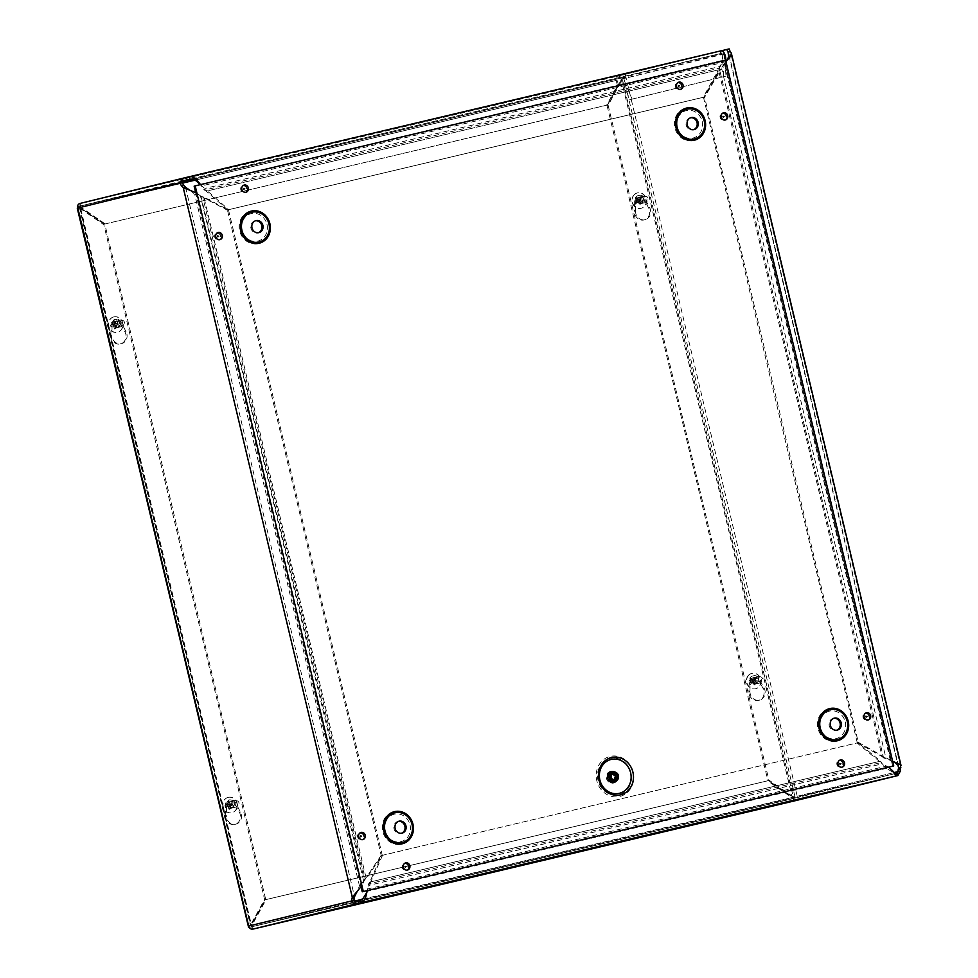 <?xml version="1.0" encoding="UTF-8"?>
<svg xmlns="http://www.w3.org/2000/svg" width="978" height="978" viewBox="0 0 978 978"><rect width="100%" height="100%" fill="white"/><g stroke="black" fill="none" stroke-linecap="round" stroke-linejoin="round"><path stroke-width="0.73" stroke-dasharray="4.89 3.67" d="M617.045 775.97A5.978 5.416 76.2 0 0 607.937 772.803A5.978 5.416 76.2 0 0 610.333 782.889A5.978 5.416 76.2 0 0 617.045 775.97C616.531 773.464 614.807 772.253 611.898 772.351A4.707 4.254 76.2 0 1 614.135 781.483C616.727 780.236 617.705 778.402 617.057 775.957M892.682 766.202L724.564 60.55L194.145 186.138M366.591 892.804L367.386 889.039L367.227 890.603L888.66 767.143L886.545 766.116L886.471 768.341L894.198 772.987M195.563 192.128L361.188 887.327M266.97 224.402A14.144 12.812 -103.8 0 1 251.114 240.735A14.144 12.812 -103.8 0 1 245.441 216.908A14.144 12.812 -103.8 0 1 266.97 224.402M255.454 220.796A6.174 5.587 76.2 0 0 250.955 228.229A6.174 5.587 76.2 0 0 258.375 232.727M702.192 121.358A14.144 12.812 -103.8 0 1 686.336 137.69A14.144 12.812 -103.8 0 1 680.664 113.864A14.144 12.812 -103.8 0 1 702.192 121.358M690.676 117.751A6.174 5.587 76.2 0 0 686.177 125.172A6.174 5.587 76.2 0 0 693.598 129.683M410.039 824.955A14.144 12.812 -103.8 0 1 394.183 841.3A14.144 12.812 -103.8 0 1 388.51 817.474A14.144 12.812 -103.8 0 1 410.039 824.955M398.523 821.349A6.174 5.587 76.2 0 0 394.024 828.782A6.174 5.587 76.2 0 0 401.445 833.28M845.261 721.911A14.144 12.812 -103.8 0 1 829.405 738.243A14.144 12.812 -103.8 0 1 823.733 714.417A14.144 12.812 -103.8 0 1 845.261 721.911M833.745 718.304A6.174 5.587 76.2 0 0 829.246 725.725A6.174 5.587 76.2 0 0 836.667 730.236M724.564 60.55L725.627 60.281M118.558 326.982A3.02 2.738 -103.8 0 1 117.14 321.102A3.02 2.738 -103.8 0 1 120.514 323.388A3.02 2.738 -103.8 0 1 118.558 326.982L117.519 327.239A3.02 2.738 76.2 0 0 119.463 323.645A3.02 2.738 76.2 0 0 114.145 324.94A3.02 2.738 76.2 0 0 117.519 327.239M642.179 203.008A3.02 2.738 -103.8 0 1 640.761 197.128A3.02 2.738 -103.8 0 1 644.147 199.414A3.02 2.738 -103.8 0 1 642.179 203.008L641.152 203.265A3.02 2.738 76.2 0 0 643.096 199.671A3.02 2.738 76.2 0 0 639.71 197.385A3.02 2.738 76.2 0 0 641.128 203.265M233.008 807.425A3.02 2.738 -103.8 0 1 231.59 801.544A3.02 2.738 -103.8 0 1 234.977 803.83A3.02 2.738 -103.8 0 1 233.008 807.425L231.982 807.681A3.02 2.738 76.2 0 0 233.925 804.087A3.02 2.738 76.2 0 0 230.539 801.801A3.02 2.738 76.2 0 0 231.957 807.681M756.642 683.451A3.02 2.738 -103.8 0 1 755.224 677.571A3.02 2.738 -103.8 0 1 758.598 679.857A3.02 2.738 -103.8 0 1 756.642 683.451L755.603 683.708A3.02 2.738 76.2 0 0 757.547 680.113A3.02 2.738 76.2 0 0 752.229 681.409A3.02 2.738 76.2 0 0 755.603 683.708M200.551 184.61L207.324 190.918L204.39 190.099L199.096 183.069M720.48 65.013L721.532 64.756L719.539 66.59L204.903 188.436L204.39 190.099L719.026 68.24L722.119 60.465L723.194 62.409L719.062 68.142M893.452 761.507L883.599 757.913L882.119 756.617L883.171 756.361L892.621 761.263M725.945 61.651L723.842 63.998L721.74 68.863L718.879 71.406L719.576 69.389L883.599 757.913L885.775 757.388L721.74 68.863L719.576 69.389L725.15 63.692L726.617 60.954M890.298 760.187L724.405 63.863L725.15 63.692L891.044 760.016L890.298 760.187M367.386 889.173L367.288 890.579M369.99 882.046L370.833 881.838L369.708 885.176L367.386 889.039L886.545 766.116L881.031 762.583L886.471 768.341L367.312 891.251L368.51 883.941L369.708 885.176L882.229 763.83L880.53 761.165L879.479 761.422L881.031 762.583L368.51 883.941L369.99 882.046M367.337 890.701L367.386 889.039M200.417 184.573L722.119 60.465L724.6 58.277L725.798 59.132M724.832 60.477L723.194 62.409L201.285 185.979L200.221 184.035M201.285 185.979L200.6 184.732M189.793 190.184L194.671 194.121L196.957 193.253M361.909 885.64L359.476 885.872L356.982 891.838M365.466 878.941L359.476 885.872L194.671 194.121L201.554 196.578L197.128 193.534L361.933 885.286L364.488 880.31L201.003 196.26L203.913 197.104L200.539 196.358L363.657 881.019L365.466 878.941M382.545 855.285L370.833 881.838L880.53 761.165L858.085 742.681L857.034 742.938L879.479 761.422L369.782 882.107L381.493 855.542L858.085 742.681M381.163 855.31L365.259 878.99L202.862 197.36L227.483 210.246L228.534 209.989L203.913 197.104L366.31 878.733L382.215 855.053L381.163 855.31L227.483 210.246M227.678 209.903L206.272 191.187L718.255 69.951L719.539 66.59L719.307 69.695L704.27 97.054L227.678 209.903L703.219 97.311L718.255 69.951L719.307 69.695L207.324 190.918L228.73 209.647M858.281 742.339L883.171 756.361L719.93 71.15L704.6 97.274L703.549 97.531L718.879 71.406L882.119 756.617L857.229 742.595L858.281 742.339L704.6 97.274M228.534 209.989L382.215 855.053M721.299 50.758L719.979 51.088L722.876 51.321M724.392 53.448L621.226 79.242L629.881 99.646L632.13 99.12L623.475 78.705L618.732 75.893L80.086 203.424L79.793 207.458L104.145 224.182L606.58 105.221L617.411 85.514L616.201 80.453A3.839 1.626 76.7 0 1 616.898 76.333M721.63 50.734L623.01 74.878L795.004 796.813A1.284 1.161 -103.8 0 1 794.173 798.329A1.284 1.161 -103.8 0 1 794.173 798.341L252.373 926.618L252.96 929.1L250.894 925.653L265.111 899.797L768.586 780.591L265.111 899.797M729.172 48.9L623.01 74.878M857.229 742.595L703.549 97.531M724.6 58.277A3.863 1.638 -103.3 0 0 724.368 56.602A3.863 1.638 -103.3 0 0 721.886 53.24L720.566 53.57L721.287 53.399L720.7 50.917L618.732 75.893L619.331 78.374L621.226 79.242L722.253 54.487L721.287 53.399L618.279 78.619L617.68 76.137M704.27 97.054L703.219 97.311M381.493 855.542L857.034 742.938M794.173 798.329L897.303 773.072L794.173 798.341L791.887 797.571L794.759 800.823L794.173 798.341L252.373 926.618A1.284 1.161 -103.8 0 1 250.943 925.628L248.693 926.166L250.392 925.31L264.598 899.454L103.851 224.72L79.499 207.996L77.592 207.959L80.551 207.739L104.903 224.463L103.851 224.72M354.073 900.371L250.943 925.628L265.649 899.198L104.903 224.463M80.551 207.739L79.499 207.996L250.392 925.31L251.444 925.054L250.943 925.628L79.841 207.434L80.551 207.739L251.444 925.054M265.649 899.198L264.598 899.454M625.26 74.352L625.957 77.274L621.299 79.707L607.081 105.563L608.133 105.306L622.35 79.45L621.299 79.707L792.18 797.033L797.253 796.288L625.957 77.274L623.707 77.8L622.35 79.45L793.231 796.777L768.879 780.053L767.828 780.31L792.18 797.033L795.004 796.813L793.231 796.777M608.133 105.306L768.879 780.053M607.081 105.563L767.828 780.31M893.941 772.583L797.253 796.288A3.839 3.472 76.2 0 1 794.808 800.811M362.007 899.344L792.938 797.314L768.586 780.591M355.503 901.361L252.373 926.618L251.945 925.396L266.163 899.54M354.439 901.129L791.887 797.571L767.534 780.847M80.086 203.424L80.844 207.202L79.793 207.458L616.201 80.453M617.411 85.514L618.463 85.257L617.252 80.196L618.279 78.619M618.463 85.257L607.631 104.964L606.58 105.221M182.544 183.118L80.844 207.202L105.196 223.925L104.145 224.182M105.196 223.925L607.631 104.964M182.25 182.348L79.841 207.434A1.284 1.161 -103.8 0 1 80.673 205.918L182.177 181.884M719.979 51.088L720.566 53.57M724.93 60.343L724.502 53.961L722.253 54.487L723.732 76.663L725.982 76.125L724.942 60.453M629.881 99.646L723.732 76.663M632.13 99.12L725.982 76.125M225.282 815.664A8.35 7.567 76.2 0 0 234.879 824.368A8.35 7.567 76.2 0 0 239.427 812.315L234.231 802.583A5.147 4.658 76.2 0 0 225.527 804.637L225.282 815.664L226.334 815.407L226.578 804.381A5.147 4.658 -103.8 0 1 235.282 802.327L240.478 812.058A8.35 7.567 -103.8 0 1 235.93 824.112A8.35 7.567 -103.8 0 1 226.334 815.407M749.955 691.434L750.199 680.407A5.147 4.658 -103.8 0 1 758.916 678.341L764.099 688.084A8.35 7.567 -103.8 0 1 759.551 700.126A8.35 7.567 -103.8 0 1 749.955 691.434L748.904 691.69A8.35 7.567 76.2 0 0 758.5 700.382A8.35 7.567 76.2 0 0 763.048 688.341L757.864 678.598A5.147 4.658 76.2 0 0 749.148 680.664L748.904 691.69M110.82 335.222A8.35 7.567 76.2 0 0 120.416 343.926A8.35 7.567 76.2 0 0 124.964 331.872L119.781 322.141A5.147 4.658 76.2 0 0 111.064 324.195L110.82 335.222L111.871 334.965L112.115 323.938A5.147 4.658 -103.8 0 1 120.832 321.884L126.015 331.615A8.35 7.567 -103.8 0 1 121.468 343.669A8.35 7.567 -103.8 0 1 111.871 334.965M635.504 210.991L635.749 199.964A5.147 4.658 -103.8 0 1 644.453 197.898L649.649 207.642A8.35 7.567 -103.8 0 1 645.101 219.683A8.35 7.567 -103.8 0 1 635.504 210.991L634.453 211.248A8.35 7.567 76.2 0 0 644.05 219.94A8.35 7.567 76.2 0 0 648.597 207.898L643.402 198.155A5.147 4.658 76.2 0 0 634.698 200.221L634.453 211.248M249.671 927.266L793.696 798.464L622.02 77.8L77.983 206.602L249.194 927.389L792.645 798.72L620.969 78.057L76.932 206.859M793.696 798.464L792.645 798.72M622.02 77.8L620.969 78.057M756.202 677.412A3.374 3.056 76.2 0 0 760.04 682.803A3.374 3.056 76.2 0 0 757.547 676.642A3.374 3.056 76.2 0 0 756.202 677.412M758.463 677.448A2.714 2.457 -103.8 0 1 762.583 678.879A2.714 2.457 -103.8 0 1 758.268 681.067A2.714 2.457 -103.8 0 1 758.463 677.448M751.691 678.512A3.374 3.056 76.2 0 0 754.637 684.294A3.374 3.056 76.2 0 0 753.036 677.742A3.374 3.056 76.2 0 0 751.691 678.512M751.471 679.502A2.665 2.421 76.2 0 1 752.131 678.83L750.322 677.754A10.452 3.093 -132.6 0 0 751.813 679.967L752.522 680.016A10.452 3.081 139.9 0 1 754.71 678.035L754.857 679.001A2.665 2.421 76.2 0 1 755.505 679.759L754.857 681.752L755.627 683.94A4.23 3.839 -103.8 0 1 754.625 684.955A10.452 4.743 45.1 0 1 752.498 682.901L751.776 682.852A10.452 1.43 -44 0 0 750.248 684.673L752.082 683.219A2.665 2.421 76.2 0 1 751.434 682.461L752.632 681.605L752.644 680.333L749.331 678.769A4.23 3.839 -103.8 0 1 750.322 677.754M755.505 679.759L755.676 679.172A10.452 1.222 -41 0 0 753.488 681.128L753.476 681.91A10.452 2.971 -135.9 0 0 755.627 683.94M754.71 678.035A4.23 3.839 -103.8 0 1 755.676 679.172M755.468 682.717A2.665 2.421 76.2 0 1 754.808 683.39L754.625 684.955M751.434 682.461L749.27 683.549A10.452 2.873 142.9 0 1 750.823 681.739L750.823 680.957A10.452 4.621 41.6 0 1 749.331 678.769M750.248 684.673A4.23 3.839 -103.8 0 1 749.27 683.549M754.808 683.39L754.319 682.289L753.158 682.216L752.082 683.219M752.498 682.901L754.319 682.289L752.498 682.901M752.131 678.83L753.182 679.796L752.522 680.016L754.857 679.001M753.182 679.796L754.356 679.869L753.182 679.796M748.806 675.15A7.897 7.152 76.2 0 0 747.583 684.6A7.897 7.152 76.2 0 0 755.713 688.695A7.897 7.152 76.2 0 0 760.786 679.319A7.897 7.152 76.2 0 0 751.96 673.341A7.897 7.152 76.2 0 0 748.806 675.15M748.561 675.211A7.897 7.152 76.2 0 0 747.339 684.661A7.897 7.152 76.2 0 0 755.468 688.756A7.897 7.152 76.2 0 0 760.542 679.38A7.897 7.152 76.2 0 0 751.715 673.402A7.897 7.152 76.2 0 0 748.561 675.211M233.938 800.615A3.374 3.056 76.2 0 0 233.913 800.615A3.374 3.056 76.2 0 0 235.527 807.168A3.374 3.056 76.2 0 0 234.891 800.554A3.374 3.056 76.2 0 0 233.938 800.615L229.402 801.715A3.374 3.056 76.2 0 0 229.402 801.715A3.374 3.056 76.2 0 0 231.016 808.28A3.374 3.056 76.2 0 0 229.427 801.715M235.942 800.799A2.714 2.457 -103.8 0 1 237.935 805.762A2.714 2.457 -103.8 0 1 234.304 804.429A2.714 2.457 -103.8 0 1 235.942 800.799M228.791 802.645A2.665 2.421 76.2 0 1 229.683 802.437L228.559 801.116A10.452 3.594 -101.6 0 0 228.889 803.989L229.5 804.405A10.452 0.917 167.3 0 1 232.348 803.72L232.03 804.05A2.665 2.421 76.2 0 1 232.275 805.041L230.796 806.214L230.49 809.222A4.23 3.839 -103.8 0 1 229.145 809.539A10.452 5.245 78.5 0 1 228.167 806.838L227.544 806.422A10.452 0.733 -17 0 1 225.356 806.948L227.654 806.129A2.665 2.421 76.2 0 1 227.422 805.139L229.463 803.83L227.214 801.434A4.23 3.839 -103.8 0 1 228.559 801.116M232.275 805.041L232.691 805.212A10.452 0.978 -14.1 0 1 229.854 805.872L229.488 806.532A10.452 3.594 -105 0 0 230.49 809.222M232.348 803.72A4.23 3.839 -103.8 0 1 232.691 805.212M230.906 807.535A2.665 2.421 76.2 0 1 230.001 807.742L229.145 809.539M227.422 805.139L225.001 805.456A10.452 0.672 170.2 0 1 227.202 804.955L227.556 804.295A10.452 5.245 74.8 0 1 227.214 801.434M225.356 806.948A4.23 3.839 -103.8 0 1 225.001 805.456M230.001 807.742L230.074 806.385L227.654 806.129M229.683 802.437L230.185 803.647L228.889 803.989L232.03 804.05M230.185 803.647L231.187 804.344L230.185 803.647M229.854 805.872L229.488 806.532L230.796 806.214L231.383 805.151L229.854 805.872M228.375 797.314A7.897 7.152 76.2 0 0 228.326 797.327A7.897 7.152 76.2 0 0 223.253 806.703A7.897 7.152 76.2 0 0 232.092 812.669A7.897 7.152 76.2 0 0 237.165 803.329A7.897 7.152 76.2 0 0 228.375 797.314M228.131 797.376A7.897 7.152 76.2 0 0 228.082 797.388A7.897 7.152 76.2 0 0 223.021 806.764A7.897 7.152 76.2 0 0 231.847 812.73A7.897 7.152 76.2 0 0 236.921 803.378A7.897 7.152 76.2 0 0 228.131 797.376M641.739 196.969A3.374 3.056 76.2 0 0 645.578 202.36A3.374 3.056 76.2 0 0 643.084 196.199A3.374 3.056 76.2 0 0 641.739 196.969M644.013 197.006A2.714 2.457 -103.8 0 1 648.121 198.436A2.714 2.457 -103.8 0 1 643.805 200.612A2.714 2.457 -103.8 0 1 644.013 197.006M637.228 198.069A3.374 3.056 76.2 0 0 640.187 203.852A3.374 3.056 76.2 0 0 638.573 197.299A3.374 3.056 76.2 0 0 637.228 198.069M637.02 199.06A2.665 2.421 76.2 0 1 637.68 198.387L635.859 197.311A10.452 3.093 -132.6 0 0 637.35 199.524L638.072 199.573A10.452 3.081 139.9 0 1 640.248 197.593L640.394 198.558A2.665 2.421 76.2 0 1 641.042 199.316L640.407 201.309L641.165 203.497A4.23 3.839 -103.8 0 1 640.174 204.512A10.452 4.743 45.1 0 1 638.035 202.458L637.314 202.409A10.452 1.43 -44 0 0 635.786 204.231L637.632 202.776A2.665 2.421 76.2 0 1 636.984 202.018L638.194 199.891L634.869 198.326A4.23 3.839 -103.8 0 1 635.859 197.311M641.042 199.316L641.213 198.73A10.452 1.222 -41 0 0 639.025 200.686L639.013 201.468A10.452 2.971 -135.9 0 0 641.165 203.497M640.248 197.593A4.23 3.839 -103.8 0 1 641.213 198.73M641.018 202.275A2.665 2.421 76.2 0 1 640.345 202.947L640.174 204.512M636.984 202.018L634.82 203.094A10.452 2.873 142.9 0 1 636.36 201.297L636.372 200.514A10.452 4.621 41.6 0 1 634.869 198.326M635.786 204.231A4.23 3.839 -103.8 0 1 634.82 203.094M640.345 202.947L639.869 201.847L637.632 202.776M638.035 202.458L639.869 201.847L638.035 202.458M637.68 198.387L638.732 199.353L638.072 199.573L640.394 198.558M638.732 199.353L639.893 199.426L638.732 199.353M634.343 194.708A7.897 7.152 76.2 0 0 633.121 204.157A7.897 7.152 76.2 0 0 641.262 208.253A7.897 7.152 76.2 0 0 646.324 198.876A7.897 7.152 76.2 0 0 637.497 192.898A7.897 7.152 76.2 0 0 634.343 194.708M634.111 194.769A7.897 7.152 76.2 0 0 632.888 204.219A7.897 7.152 76.2 0 0 641.018 208.314A7.897 7.152 76.2 0 0 646.091 198.937A7.897 7.152 76.2 0 0 637.253 192.959A7.897 7.152 76.2 0 0 634.111 194.769M119.475 320.173A3.374 3.056 76.2 0 0 119.463 320.173A3.374 3.056 76.2 0 0 121.064 326.725A3.374 3.056 76.2 0 0 120.428 320.112A3.374 3.056 76.2 0 0 119.475 320.173M121.48 320.356A2.714 2.457 -103.8 0 1 123.472 325.319A2.714 2.457 -103.8 0 1 119.854 323.987A2.714 2.457 -103.8 0 1 121.48 320.356M114.964 321.273A3.374 3.056 76.2 0 0 114.952 321.273A3.374 3.056 76.2 0 0 116.553 327.838A3.374 3.056 76.2 0 0 114.964 321.273L119.463 320.173M114.328 322.202A2.665 2.421 76.2 0 1 115.233 321.994L114.096 320.674A10.452 3.594 -101.6 0 0 114.426 323.547L115.049 323.962A10.452 0.917 167.3 0 1 117.886 323.278L117.58 323.608A2.665 2.421 76.2 0 1 117.812 324.598L116.333 325.772L116.027 328.779A4.23 3.839 -103.8 0 1 114.683 329.097A10.452 5.245 78.5 0 1 113.705 326.395L113.093 325.967A10.452 0.733 -17 0 1 110.893 326.505L113.191 325.686A2.665 2.421 76.2 0 1 112.959 324.696L115.001 323.376L112.751 320.992A4.23 3.839 -103.8 0 1 114.096 320.674M117.812 324.598L118.24 324.757A10.452 0.978 -14.1 0 1 115.392 325.429L115.037 326.09A10.452 3.594 -105 0 0 116.027 328.779M117.886 323.278A4.23 3.839 -103.8 0 1 118.24 324.757M116.443 327.092A2.665 2.421 76.2 0 1 115.551 327.3L114.683 329.097M112.959 324.696L110.538 325.014A10.452 0.672 170.2 0 1 112.739 324.513L113.106 323.852A10.452 5.245 74.8 0 1 112.751 320.992M110.893 326.505A4.23 3.839 -103.8 0 1 110.538 325.014M115.551 327.3L115.612 325.943L114.609 325.246L113.191 325.686M115.233 321.994L115.722 323.205L114.426 323.547L117.58 323.608M115.722 323.205L116.737 323.901L115.722 323.205M115.392 325.429L115.037 326.09L116.333 325.772L116.92 324.708L115.392 325.429M113.925 316.872A7.897 7.152 76.2 0 0 113.876 316.884A7.897 7.152 76.2 0 0 108.802 326.261A7.897 7.152 76.2 0 0 117.629 332.227A7.897 7.152 76.2 0 0 122.715 322.887A7.897 7.152 76.2 0 0 113.925 316.872M113.68 316.933A7.897 7.152 76.2 0 0 113.631 316.945A7.897 7.152 76.2 0 0 108.558 326.322A7.897 7.152 76.2 0 0 117.384 332.288A7.897 7.152 76.2 0 0 122.47 322.936A7.897 7.152 76.2 0 0 113.68 316.933M616.715 780.578A5.636 5.11 76.2 0 0 614.6 771.96M633.084 772.143A20.575 18.631 -103.8 0 1 610.003 795.921A20.575 18.631 -103.8 0 1 601.751 761.251A20.575 18.631 -103.8 0 1 633.084 772.143M630.944 772.657A18.655 16.895 76.2 0 0 602.534 762.779A18.655 16.895 76.2 0 0 610.027 794.209A18.655 16.895 76.2 0 0 630.944 772.657M613.475 773.305L612.754 773.598A3.399 3.081 76.2 0 0 609.856 777.693A3.399 3.081 76.2 0 0 614.343 779.979M726.63 115.881A3.704 3.35 -103.8 0 1 722.485 120.16A3.704 3.35 -103.8 0 1 721.006 113.925A3.704 3.35 -103.8 0 1 726.63 115.881M247.3 188.143A3.704 3.35 -103.8 0 1 243.143 192.409A3.704 3.35 -103.8 0 1 241.664 186.187A3.704 3.35 -103.8 0 1 247.3 188.143M364.158 835.505A3.704 3.35 -103.8 0 1 360.014 839.772A3.704 3.35 -103.8 0 1 358.535 833.549A3.704 3.35 -103.8 0 1 364.158 835.505M869.564 715.835A3.704 3.35 -103.8 0 1 865.42 720.114A3.704 3.35 -103.8 0 1 863.929 713.879A3.704 3.35 -103.8 0 1 869.564 715.835M268.84 223.962A16.54 14.988 -103.8 0 1 250.295 243.082A16.54 14.988 -103.8 0 1 243.644 215.197A16.54 14.988 -103.8 0 1 268.84 223.962M411.909 824.515A16.54 14.988 -103.8 0 1 393.364 843.635A16.54 14.988 -103.8 0 1 386.726 815.75A16.54 14.988 -103.8 0 1 411.909 824.515M847.131 721.471A16.54 14.988 -103.8 0 1 828.586 740.578A16.54 14.988 -103.8 0 1 821.948 712.705A16.54 14.988 -103.8 0 1 847.131 721.471M704.062 120.917A16.54 14.988 -103.8 0 1 685.517 140.025A16.54 14.988 -103.8 0 1 678.866 112.152A16.54 14.988 -103.8 0 1 704.062 120.917M843.452 763.048A3.704 3.35 -103.8 0 1 839.307 767.327A3.704 3.35 -103.8 0 1 837.816 761.092A3.704 3.35 -103.8 0 1 843.452 763.048M408.78 865.97A3.704 3.35 -103.8 0 1 404.623 870.237A3.704 3.35 -103.8 0 1 403.144 864.002A3.704 3.35 -103.8 0 1 408.78 865.97M221.236 235.551A3.704 3.35 -103.8 0 1 217.079 239.818A3.704 3.35 -103.8 0 1 215.6 233.595A3.704 3.35 -103.8 0 1 221.236 235.551M681.972 85.22A3.704 3.35 -103.8 0 1 677.827 89.499A3.704 3.35 -103.8 0 1 676.336 83.264A3.704 3.35 -103.8 0 1 681.972 85.22M681.25 85.392A3.093 2.8 76.2 0 0 676.165 84.267A3.093 2.8 76.2 0 0 680.297 88.521A3.093 2.8 76.2 0 0 681.25 85.392M220.502 235.722A3.093 2.8 76.2 0 0 215.062 237.006A3.093 2.8 76.2 0 0 219.549 238.84A3.093 2.8 76.2 0 0 220.502 235.722M408.046 866.141A3.093 2.8 76.2 0 0 402.96 865.004A3.093 2.8 76.2 0 0 407.092 869.259A3.093 2.8 76.2 0 0 408.046 866.141M842.73 763.219A3.093 2.8 76.2 0 0 837.645 762.094A3.093 2.8 76.2 0 0 841.777 766.349A3.093 2.8 76.2 0 0 842.73 763.219M863.403 717.302A3.093 2.8 76.2 0 0 868.843 716.018A3.093 2.8 76.2 0 0 863.757 714.881A3.093 2.8 76.2 0 0 863.403 717.302A3.24 3.24 0 0 0 864.845 719.331L863.757 714.881A3.24 3.24 0 0 0 863.366 717.314M357.997 836.96A3.093 2.8 76.2 0 0 362.483 838.794A3.093 2.8 76.2 0 0 361.151 833.317A3.093 2.8 76.2 0 0 357.997 836.96M241.126 189.598A3.093 2.8 76.2 0 0 245.612 191.431A3.093 2.8 76.2 0 0 244.292 185.954A3.093 2.8 76.2 0 0 241.126 189.598M720.468 117.348A3.093 2.8 76.2 0 0 724.955 119.182A3.093 2.8 76.2 0 0 723.634 113.692A3.093 2.8 76.2 0 0 720.468 117.348M728.916 55.612L897.853 764.759M189.952 179.182L721.886 53.24L189.94 179.194M895.518 773.488L359.806 900.322M185.514 187.226L354.537 896.704M900.848 767.351L730.321 51.565M193.143 179.28L617.485 78.815M617.252 80.196L195.197 180.123M900.383 771.019L797.253 796.288M183.069 180.832L80.673 205.918L183.082 180.832M239.427 812.315L240.478 812.058M225.527 804.637L226.578 804.381M234.231 802.583L235.282 802.327M749.148 680.664L750.199 680.407M757.864 678.598L758.916 678.341M763.048 688.341L764.099 688.084M124.964 331.872L126.015 331.615M111.064 324.195L112.115 323.938M119.781 322.141L120.832 321.884M634.698 200.221L635.749 199.964M643.402 198.155L644.453 197.898M648.597 207.898L649.649 207.642M750.652 678.084A3.802 3.435 76.2 0 0 749.686 679.062M755.432 679.429A3.802 3.435 76.2 0 0 754.503 678.329M754.429 684.588A3.802 3.435 76.2 0 0 755.395 683.622M749.637 683.255A3.802 3.435 76.2 0 0 750.578 684.355M753.476 681.91L754.857 681.752M750.823 681.739L752.632 681.605M750.823 680.957L752.644 680.333M753.488 681.128L754.869 680.48M228.705 801.544A3.802 3.435 76.2 0 0 227.397 801.85M232.361 805.261A3.802 3.435 76.2 0 0 232.03 803.818M229.133 809.087A3.802 3.435 76.2 0 0 230.429 808.782M225.466 805.371A3.802 3.435 76.2 0 0 225.808 806.813M228.167 806.838L230.074 806.385M227.544 806.422L229.06 805.701M227.202 804.955L228.876 804.894M227.556 804.295L229.463 803.83M636.189 197.642A3.802 3.435 76.2 0 0 635.235 198.62M640.981 198.986A3.802 3.435 76.2 0 0 640.04 197.886M639.967 204.145A3.802 3.435 76.2 0 0 640.932 203.179M635.187 202.813A3.802 3.435 76.2 0 0 636.128 203.901M639.013 201.468L640.407 201.309M636.36 201.297L638.169 201.162M636.372 200.514L638.194 199.891M639.025 200.686L640.419 200.038M114.243 321.102A3.802 3.435 76.2 0 0 112.947 321.407M117.91 324.818A3.802 3.435 76.2 0 0 117.568 323.376M114.67 328.645A3.802 3.435 76.2 0 0 115.966 328.339M111.003 324.928A3.802 3.435 76.2 0 0 111.345 326.371M113.705 326.395L115.612 325.943M113.093 325.967L114.609 325.246M112.739 324.513L114.414 324.451M113.106 323.852L115.001 323.376M614.318 779.979L615.101 779.906M678.365 85.599A0.66 0.66 0 0 0 678.585 86.504M676.165 84.267L677.253 88.705A3.24 3.24 0 0 1 676.165 84.267M217.617 235.93A0.66 0.66 0 0 0 217.849 236.835M215.417 234.586L216.505 239.035A3.24 3.24 0 0 1 215.417 234.586M405.161 866.337A0.66 0.66 0 0 0 405.381 867.254M402.96 865.004L404.048 869.454A3.24 3.24 0 0 1 402.96 865.004M839.845 763.427A0.66 0.66 0 0 0 840.065 764.331M837.645 762.094L838.733 766.532A3.24 3.24 0 0 1 837.645 762.094M257.85 232.886L258.913 232.63M254.916 220.894L255.967 220.637M693.072 129.842L694.135 129.585M690.138 117.849L691.189 117.592M400.919 833.439L401.982 833.183M397.985 821.447L399.048 821.19M836.141 730.395L837.205 730.138M833.207 718.402L834.271 718.145M865.946 716.214A0.66 0.66 0 0 0 866.178 717.131M358.351 834.54A3.24 3.24 0 0 0 359.439 838.99L358.351 834.54M360.552 835.872A0.66 0.66 0 0 0 360.772 836.789M241.48 187.177A3.24 3.24 0 0 0 242.568 191.627L241.48 187.177M243.681 188.522A0.66 0.66 0 0 0 243.901 189.426M720.823 114.927A3.24 3.24 0 0 0 721.911 119.377L720.823 114.927M723.023 116.26A0.66 0.66 0 0 0 723.243 117.177M116.089 321.359L117.14 321.102M639.71 197.385L640.761 197.128M230.539 801.801L231.59 801.544M754.172 677.827L755.224 677.571M895.396 774.943L893.048 772.058M200.453 184.634L201.175 185.771M728.879 53.888L898.586 766.239M79.756 207.581L250.796 925.543M234.879 824.368L235.93 824.112M228.986 800.004L230.038 799.747M752.608 676.03L753.659 675.761M758.5 700.382L759.551 700.126M120.416 343.926L121.468 343.669M114.524 319.561L115.575 319.305M638.157 195.576L639.209 195.319M644.05 219.94L645.101 219.683M760.334 676.776L758.512 676.58M761.556 681.788L760.04 682.803M754.637 684.294L759.148 683.194M753.036 677.742L757.547 676.642M751.911 682.754L753.439 682.021M752.192 680.162L753.94 680.101M236.7 800.75L234.891 800.554M237.935 805.762L236.407 806.777M231.016 808.28L235.527 807.168M229.39 804.417L231.065 804.368M229.744 805.909L231.248 805.187M645.871 196.333L644.062 196.138M647.094 201.346L645.578 202.36M640.187 203.852L644.698 202.752M638.573 197.299L643.084 196.199M637.448 202.312L638.976 201.578M637.742 199.72L639.478 199.659M122.25 320.307L120.428 320.112M123.472 325.319L121.957 326.334M116.553 327.838L121.064 326.725M114.939 323.975L116.614 323.926M115.282 325.466L116.798 324.745"/><path stroke-width="1.47" d="M632.913 772.18A19.181 17.372 -103.8 0 1 611.397 794.344A19.181 17.372 -103.8 0 1 603.695 762.021A19.181 17.372 -103.8 0 1 632.913 772.18M618.426 775.627A4.707 4.254 76.2 0 0 610.15 777.62A4.707 4.254 76.2 0 0 618.426 775.627M617.277 775.896A3.399 3.081 76.2 0 0 613.475 773.305A3.399 3.081 76.2 0 0 615.101 779.906A3.399 3.081 76.2 0 0 617.277 775.896M361.188 887.327L362.251 891.789L367.215 890.603L366.591 892.804L363.009 898.537L359.806 900.322L360.405 902.804L356.102 903.843C353.877 904.124 352.447 903.146 351.823 900.909L354.073 900.371L355.503 901.361L359.806 900.322M892.621 761.263L900.542 764.662L900.481 768.879A4.523 1.919 -103.3 0 0 900.383 771.019L897.89 775.554L896.117 775.97L892.682 770.872L888.647 767.143L893.733 765.933L363.315 891.52L195.197 185.869L725.627 60.281L893.733 765.933M195.197 185.869L194.145 186.138L195.563 192.128M258.375 232.727A6.174 5.587 76.2 0 0 255.454 220.796M262.886 225.343A6.174 5.587 76.2 0 0 255.967 220.637A6.174 5.587 76.2 0 0 258.913 232.63A6.174 5.587 76.2 0 0 262.886 225.343M693.598 129.683A6.174 5.587 76.2 0 0 690.676 117.751M698.096 122.299A6.174 5.587 76.2 0 0 691.189 117.592A6.174 5.587 76.2 0 0 694.135 129.585A6.174 5.587 76.2 0 0 698.096 122.299M401.445 833.28A6.174 5.587 76.2 0 0 398.523 821.349M405.956 825.897A6.174 5.587 76.2 0 0 399.048 821.19A6.174 5.587 76.2 0 0 401.982 833.183A6.174 5.587 76.2 0 0 405.956 825.897M836.667 730.236A6.174 5.587 76.2 0 0 833.745 718.304M841.178 722.852A6.174 5.587 76.2 0 0 834.271 718.145A6.174 5.587 76.2 0 0 837.205 730.138A6.174 5.587 76.2 0 0 841.178 722.852M362.251 891.789L363.315 891.52M730.321 51.565L731.336 53.179L730.627 56.186L726.617 60.954L728.683 56.651L728.072 52.103A4.034 1.711 76.7 0 1 726.923 49.438L729.172 48.9A4.034 1.711 -103.3 0 0 730.321 51.565L728.072 52.103L728.916 55.612M726.617 60.954L725.945 61.651M900.383 771.019L898.134 771.556A4.523 1.919 76.7 0 1 898.232 769.417L898.599 767.889L900.848 767.351M897.853 764.759L898.599 767.889L898.171 765.224L893.476 761.52M367.288 890.579L365.491 897.987L364.146 900.212L360.405 902.804L896.117 775.97L895.518 773.488L897.303 773.072L898.134 771.556L893.941 772.583M80.086 203.424L182.458 178.363L80.062 203.436A3.839 3.472 76.2 0 0 80.062 203.436A3.839 3.472 76.2 0 0 77.592 207.959L248.693 926.166A3.839 3.472 76.2 0 0 252.96 929.1L794.759 800.823A3.839 3.472 76.2 0 0 794.784 800.811L897.914 775.554L897.303 773.072M894.198 772.987L895.518 773.488M185.514 187.226L189.781 190.184L183.265 187.752L352.288 897.242L351.921 898.77A4.523 1.919 76.7 0 0 351.823 900.909L248.314 926.129L77.274 208.18L182.25 182.348A6.21 2.628 -103.3 0 0 183.962 185.49L185.514 187.226L183.265 187.752L181.712 186.028A6.21 2.628 76.7 0 1 180.001 182.886L182.495 178.351L189.329 176.712L189.928 179.194L195.16 180.099L200.417 184.573M189.329 176.712L191.492 176.627L195.832 178.742L200.551 184.61M189.952 179.182L183.082 180.832L182.25 182.348M182.47 178.351L183.069 180.832M361.909 885.64L352.288 897.242L354.537 896.704L354.17 898.232A4.523 1.919 -103.3 0 0 354.073 900.371M196.957 193.253L189.769 190.184M356.982 891.838L354.537 896.704M897.89 775.554L794.759 800.823L252.96 929.1L356.102 903.843L355.503 901.361M721.299 50.758L189.353 176.712L721.299 50.758A6.406 2.714 76.7 0 1 725.419 56.345A6.406 2.714 76.7 0 1 725.798 59.132L724.832 60.477M726.923 49.438L721.63 50.734M722.876 51.321L724.392 53.448M77.482 206.725L248.62 927.523M630.614 772.73A17.433 15.795 -103.8 0 1 611.067 792.877A17.433 15.795 -103.8 0 1 604.074 763.5A17.433 15.795 -103.8 0 1 630.614 772.73M614.6 771.96A5.636 5.11 76.2 0 0 609.856 781.63A5.636 5.11 76.2 0 0 616.715 780.578M613.169 772.033L611.898 772.351A4.707 4.254 76.2 0 0 614.135 781.483L615.406 781.165M614.343 779.979A3.399 3.081 76.2 0 0 612.778 773.586M724.062 116.492L722.95 116.761L724.062 116.492M727.693 115.624A3.704 3.35 76.2 0 0 722.057 113.668A3.704 3.35 76.2 0 0 723.549 119.903A3.704 3.35 76.2 0 0 727.693 115.624M683.035 84.964A3.704 3.35 76.2 0 0 677.399 83.008A3.704 3.35 76.2 0 0 678.891 89.242A3.704 3.35 76.2 0 0 683.035 84.964M222.287 235.295A3.704 3.35 76.2 0 0 216.664 233.326A3.704 3.35 76.2 0 0 218.143 239.561A3.704 3.35 76.2 0 0 222.287 235.295M409.831 865.701A3.704 3.35 76.2 0 0 404.207 863.745A3.704 3.35 76.2 0 0 405.687 869.98A3.704 3.35 76.2 0 0 409.831 865.701M844.515 762.791A3.704 3.35 76.2 0 0 838.88 760.835A3.704 3.35 76.2 0 0 840.371 767.058A3.704 3.35 76.2 0 0 844.515 762.791M705.126 120.649A16.54 14.988 -103.8 0 1 686.568 139.768A16.54 14.988 -103.8 0 1 679.93 111.895A16.54 14.988 -103.8 0 1 705.126 120.649M848.195 721.202A16.54 14.988 -103.8 0 1 829.65 740.322A16.54 14.988 -103.8 0 1 822.999 712.449A16.54 14.988 -103.8 0 1 848.195 721.202M412.973 824.258A16.54 14.988 -103.8 0 1 394.427 843.366A16.54 14.988 -103.8 0 1 387.777 815.493A16.54 14.988 -103.8 0 1 412.973 824.258M269.904 223.705A16.54 14.988 -103.8 0 1 251.346 242.813A16.54 14.988 -103.8 0 1 244.708 214.94A16.54 14.988 -103.8 0 1 269.904 223.705M870.628 715.578A3.704 3.35 76.2 0 0 864.992 713.622A3.704 3.35 76.2 0 0 866.471 719.857A3.704 3.35 76.2 0 0 870.628 715.578M365.222 835.249A3.704 3.35 76.2 0 0 359.586 833.28A3.704 3.35 76.2 0 0 361.078 839.515A3.704 3.35 76.2 0 0 365.222 835.249M248.351 187.886A3.704 3.35 76.2 0 0 242.727 185.918A3.704 3.35 76.2 0 0 244.207 192.153A3.704 3.35 76.2 0 0 248.351 187.886M679.404 85.832L678.292 86.088L679.404 85.832M244.72 188.754L243.608 189.011L244.72 188.754M218.669 236.163L217.544 236.419L218.669 236.163M361.591 836.104L360.479 836.373L361.591 836.104M406.2 866.569L405.088 866.838L406.2 866.569M866.997 716.446L865.872 716.715L866.997 716.446M840.884 763.659L839.772 763.916L840.884 763.659M268.962 223.925A15.342 13.9 76.2 0 0 245.6 215.796A15.342 13.9 76.2 0 0 251.762 241.652A15.342 13.9 76.2 0 0 268.962 223.925M704.184 120.869A15.342 13.9 76.2 0 0 680.822 112.751A15.342 13.9 76.2 0 0 686.984 138.607A15.342 13.9 76.2 0 0 704.184 120.869M412.031 824.478A15.342 13.9 76.2 0 0 388.682 816.349A15.342 13.9 76.2 0 0 394.831 842.205A15.342 13.9 76.2 0 0 412.031 824.478M847.254 721.434A15.342 13.9 76.2 0 0 823.892 713.304A15.342 13.9 76.2 0 0 830.053 739.16A15.342 13.9 76.2 0 0 847.254 721.434M730.383 51.626L728.109 52.152M900.481 768.879L898.232 769.417M358.486 903.269L357.887 900.787M896.655 775.847L896.068 773.366M186.456 177.397L187.055 179.879M181.712 186.028L183.962 185.49M351.921 898.77L354.17 898.232M354.439 901.129L362.007 899.344M182.177 181.884L193.143 179.28M195.197 180.123L182.544 183.118M613.646 780.261L615.59 776.312L612.032 773.659M723.243 117.177L723.023 116.26M243.901 189.426L243.681 188.522M360.772 836.789L360.552 835.872M866.178 717.131L865.946 716.214M840.065 764.331L839.845 763.427M405.381 867.254L405.161 866.337M217.849 236.835L217.617 235.93M678.585 86.504L678.365 85.599M731.361 53.289L901.068 765.652"/></g></svg>
